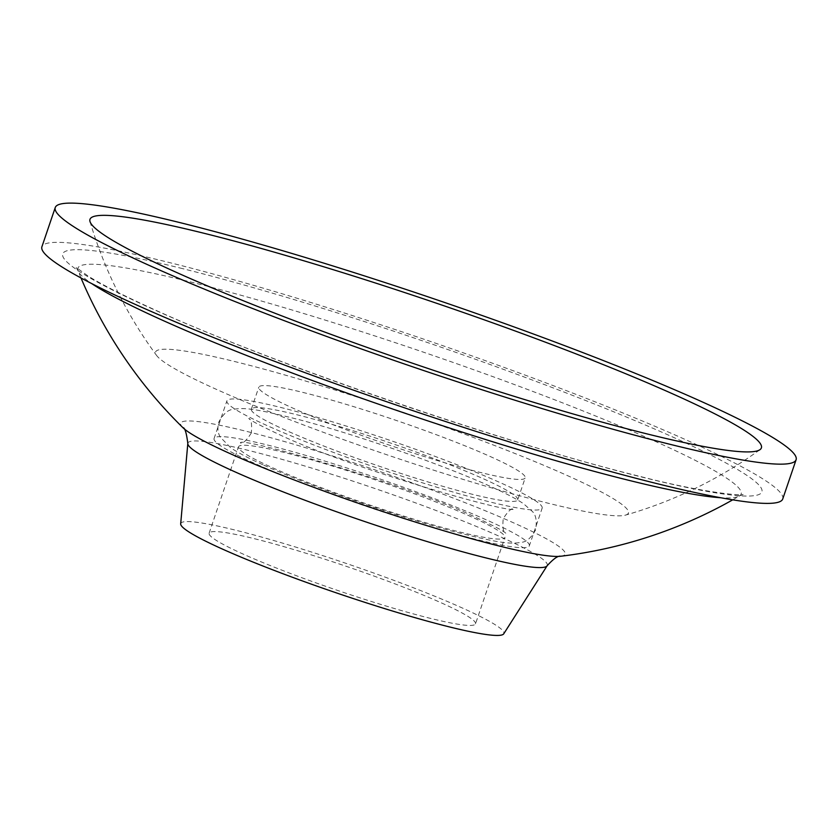 <?xml version="1.0" encoding="UTF-8"?>
<svg xmlns="http://www.w3.org/2000/svg" width="838" height="838" viewBox="0 0 838 838"><rect width="100%" height="100%" fill="white"/><g stroke="black" fill="none" stroke-linecap="round" stroke-linejoin="round"><path stroke-width="0.63" stroke-dasharray="4.19 3.14" d="M782.744 498.977A391.294 35.605 -161.2 0 0 571.076 392.456A391.294 35.605 -161.2 0 0 168.962 262.441A391.294 35.605 18.8 0 0 41.9 246.77M180.683 523.844A170.669 15.524 18.8 0 1 236.169 530.339A170.669 15.524 -161.2 0 1 413.176 587.668A170.669 15.524 -161.2 0 1 503.732 633.821M475.513 623.849A140.7 12.8 -161.2 0 0 399.401 585.553A140.7 12.8 -161.2 0 0 254.815 538.803A140.7 12.8 18.8 0 0 209.123 533.167A140.7 12.8 18.8 0 0 285.234 571.464A140.7 12.8 18.8 0 0 429.821 618.214A140.7 12.8 -161.2 0 0 475.513 623.849L504.905 537.514A140.7 12.8 -161.2 0 1 459.214 531.879A140.7 12.8 18.8 0 1 314.627 485.129A140.7 12.8 18.8 0 1 238.516 446.832A140.7 12.8 18.8 0 1 284.208 452.468A140.7 12.8 -161.2 0 1 428.794 499.218A140.7 12.8 -161.2 0 1 504.905 537.514M529.333 545.831A166.511 15.147 -161.2 0 0 439.259 500.506A166.511 15.147 -161.2 0 0 268.15 445.177A166.511 15.147 18.8 0 0 214.078 438.515A166.511 15.147 18.8 0 0 304.152 483.84A166.511 15.147 18.8 0 0 475.261 539.169A166.511 15.147 -161.2 0 0 529.333 545.831L542.155 508.163A166.511 15.147 -161.2 0 1 488.093 501.491A166.511 15.147 18.8 0 1 316.974 446.172A166.511 15.147 18.8 0 1 226.909 400.836A166.511 15.147 18.8 0 1 280.981 407.509A166.511 15.147 -161.2 0 1 452.091 462.827A166.511 15.147 -161.2 0 1 542.155 508.163M517.727 499.846A140.7 12.8 -161.2 0 0 441.616 461.539A140.7 12.8 -161.2 0 0 297.029 414.789A140.7 12.8 18.8 0 0 251.337 409.154A140.7 12.8 18.8 0 0 327.449 447.461A140.7 12.8 18.8 0 0 472.035 494.211A140.7 12.8 -161.2 0 0 517.727 499.846L525.206 477.87A140.7 12.8 -161.2 0 1 479.514 472.234A140.7 12.8 18.8 0 1 334.928 425.484A140.7 12.8 18.8 0 1 258.816 387.177A140.7 12.8 18.8 0 1 304.508 392.813A140.7 12.8 -161.2 0 1 449.095 439.562A140.7 12.8 -161.2 0 1 525.206 477.87M625.504 515.119A249.766 22.72 -161.2 0 0 507.021 450.352A249.766 22.72 -161.2 0 0 236.683 362.037A249.766 22.72 18.8 0 0 156.622 355.501A249.766 22.72 18.8 0 0 304.781 425.4A249.766 22.72 18.8 0 0 547.35 503.01A249.766 22.72 -161.2 0 0 625.504 515.119A433.675 433.675 0 0 0 760.024 449.639M182.632 268.642A369.317 33.604 18.8 0 0 148.525 307.19A369.317 33.604 18.8 0 0 642.013 477.105A369.317 33.604 -161.2 0 0 676.119 438.557A369.317 33.604 -161.2 0 0 182.632 268.642M732.737 499.836A461.235 461.235 0 0 0 739.357 496.023A350.347 31.875 -161.2 0 0 563.283 403.141A350.347 31.875 -161.2 0 0 191.63 282.228A350.347 31.875 18.8 0 0 78.081 270.904A350.347 31.875 18.8 0 0 91.73 283.6M80.993 277.965A461.235 461.235 0 0 1 78.081 270.904L76.059 267.343L88 275.985C101.429 284.354 122.317 295.007 150.662 307.923C267.846 361.901 503.984 443.229 640.023 476.413C696.074 491.047 739.807 496.243 743.128 494.441L739.357 496.023A350.347 31.875 -161.2 0 1 720.795 497.751M182.894 427.652A203.089 18.478 18.8 0 1 246.582 431.381A203.089 18.478 -161.2 0 1 471.186 505.073A203.089 18.478 -161.2 0 1 560.674 556.254M547.12 565.786A189.817 17.273 -161.2 0 0 446.403 514.459A189.817 17.273 -161.2 0 0 249.535 450.697A189.817 17.273 18.8 0 0 187.817 443.48M209.123 533.167L238.516 446.832M214.078 438.515L226.909 400.836M251.337 409.154L258.816 387.177M90.001 221.546A433.675 433.675 0 0 0 156.622 355.501M251.327 432.974C246.508 440.568 242.873 443.889 240.401 442.914C239.259 435.928 409.887 485.16 477.461 518.177C494.745 526.337 504.193 531.365 505.796 533.261C503.25 532.528 502.381 527.678 503.209 518.722C508.017 511.128 511.662 507.807 514.134 508.781C515.276 515.768 344.648 466.536 277.074 433.518C259.78 425.358 250.342 420.33 248.739 418.434C251.243 419.042 252.102 423.892 251.327 432.974M262.902 464.755C248.729 458.376 238.013 452.719 230.754 447.796L220.3 437.185C217.744 432.89 217.262 427.799 218.854 421.923C223.4 413.731 228.208 409.562 233.268 409.394C245.712 406.943 260.587 410.096 298.223 419.44C356.171 434.545 444.779 465.446 491.634 486.941C505.66 493.257 516.292 498.851 523.541 503.732L531.9 511.054C535.807 514.281 537.064 520.513 535.681 529.773C531.135 537.965 526.327 542.134 521.257 542.301C508.823 544.752 493.949 541.599 456.312 532.256C398.364 517.14 309.756 486.25 262.902 464.755"/><path stroke-width="1.26" d="M55.256 207.531L41.9 246.77A391.294 35.605 18.8 0 0 253.568 353.29A391.294 35.605 18.8 0 0 655.683 483.306A391.294 35.605 -161.2 0 0 782.744 498.977L796.1 459.737A391.294 35.605 -161.2 0 1 669.038 444.067A391.294 35.605 18.8 0 1 266.924 314.051A391.294 35.605 18.8 0 1 55.256 207.531A391.294 35.605 18.8 0 1 182.317 223.201A391.294 35.605 -161.2 0 1 584.432 353.207A391.294 35.605 -161.2 0 1 796.1 459.737M547.12 565.786L503.732 633.821A170.669 15.524 -161.2 0 1 448.466 626.677A170.669 15.524 18.8 0 1 274.696 570.594A170.669 15.524 18.8 0 1 180.683 523.844L187.817 443.48A189.817 17.273 18.8 0 0 292.389 495.468A189.817 17.273 18.8 0 0 485.642 557.836A189.817 17.273 -161.2 0 0 547.12 565.786C553.509 558.757 558.024 555.584 560.674 556.254A203.089 18.478 -161.2 0 1 499.197 546.009A203.089 18.478 18.8 0 1 307.117 484.846A203.089 18.478 18.8 0 1 182.894 427.652C184.852 427.569 186.497 432.848 187.817 443.48M205.132 233.551A354.621 32.263 18.8 0 0 90.001 221.546A354.621 32.263 18.8 0 0 291.645 319.655A354.621 32.263 18.8 0 0 646.234 433.707A354.621 32.263 -161.2 0 0 760.024 449.639A354.621 32.263 -161.2 0 0 579.247 355.134A354.621 32.263 -161.2 0 0 205.132 233.551M91.73 283.6A350.347 31.875 18.8 0 0 627.411 479.975A350.347 31.875 -161.2 0 0 720.795 497.751M560.674 556.254A461.235 461.235 0 0 0 732.737 499.836M80.993 277.965A461.235 461.235 0 0 0 182.894 427.652"/></g></svg>
